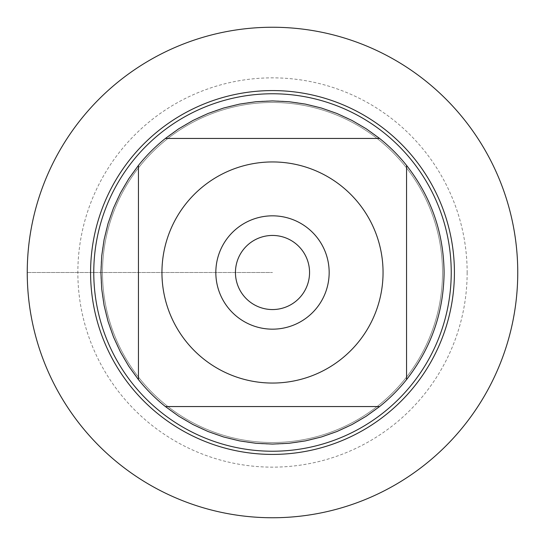 <?xml version="1.0" encoding="UTF-8"?>
<svg xmlns="http://www.w3.org/2000/svg" width="545" height="545" viewBox="0 0 545 545"><rect width="100%" height="100%" fill="white"/><g stroke="black" fill="none" stroke-linecap="round" stroke-linejoin="round"><path stroke-width="0.41" stroke-dasharray="2.73 2.04" d="M444.086 272.5A171.586 171.586 0 0 1 406.55 379.606L406.55 165.394A171.586 171.586 0 0 1 444.086 272.5M379.606 406.55A171.586 171.586 0 0 1 165.394 406.55L379.606 406.55M138.45 379.606A171.586 171.586 0 0 1 138.45 165.394L138.45 379.606M165.394 138.45A171.586 171.586 0 0 1 379.606 138.45L165.394 138.45M102.487 272.5A170.013 170.013 0 0 1 357.506 125.261A170.013 170.013 0 0 1 357.506 419.739A170.013 170.013 0 0 1 102.487 272.5A170.013 170.013 0 0 0 357.506 419.739A170.013 170.013 0 0 0 357.506 125.261A170.013 170.013 0 0 0 102.487 272.5A170.013 170.013 0 0 0 357.506 419.739A170.013 170.013 0 0 0 357.506 125.261A170.013 170.013 0 0 0 102.487 272.5M93.767 272.5A178.733 178.733 0 0 0 272.5 451.233A178.733 178.733 0 0 0 451.233 272.5A178.733 178.733 0 0 0 272.5 93.767A178.733 178.733 0 0 0 93.767 272.5M235.447 272.5A37.053 37.053 0 0 0 272.5 309.553A37.053 37.053 0 0 0 309.553 272.5A37.053 37.053 0 0 0 272.5 235.447A37.053 37.053 0 0 0 235.447 272.5A37.053 37.053 0 0 0 291.03 304.587A37.053 37.053 0 0 0 291.03 240.413A37.053 37.053 0 0 0 235.447 272.5A37.053 37.053 0 0 0 291.03 304.587A37.053 37.053 0 0 0 291.03 240.413A37.053 37.053 0 0 0 235.447 272.5M517.75 272.5A245.25 245.25 0 0 0 149.875 60.107A245.25 245.25 0 0 0 149.875 484.893A245.25 245.25 0 0 0 517.75 272.5M329.173 272.5A56.673 56.673 0 0 1 272.5 329.173A56.673 56.673 0 0 1 215.827 272.5A56.673 56.673 0 0 1 272.5 215.827A56.673 56.673 0 0 1 329.173 272.5M467.147 272.5A194.647 194.647 0 0 1 175.177 441.069A194.647 194.647 0 0 1 175.177 103.931A194.647 194.647 0 0 1 467.147 272.5M27.25 272.5L272.5 272.5L27.25 272.5"/><path stroke-width="0.82" d="M186.131 341.511A110.553 110.553 0 0 0 383.053 272.5A110.553 110.553 0 0 0 235.937 168.167A110.553 110.553 0 0 0 186.131 341.511M138.45 379.606A171.586 171.586 0 0 0 165.394 406.55L379.606 406.55A171.586 171.586 0 0 0 406.55 379.606L406.55 165.394A171.586 171.586 0 0 0 379.606 138.45L165.394 138.45A171.586 171.586 0 0 0 138.45 165.394L138.45 379.606A171.586 171.586 0 0 0 165.394 406.55L178.78 416.23L193.032 424.575L208.027 431.511L223.614 436.974L239.657 440.912L256 443.289L272.5 444.086L289 443.289L305.343 440.912L321.387 436.974L336.974 431.511L351.968 424.575L366.22 416.23L379.606 406.55A171.586 171.586 0 0 0 406.55 379.606C431.143 348.139 443.65 312.435 444.086 272.5C443.65 232.565 431.143 196.861 406.55 165.394A171.586 171.586 0 0 0 379.606 138.45L366.22 128.77L351.968 120.425L336.974 113.489L321.387 108.026L305.343 104.088L289 101.711L272.5 100.914L256 101.711L239.657 104.088L223.614 108.026L208.027 113.489L193.032 120.425L178.78 128.77L165.394 138.45A171.586 171.586 0 0 0 138.45 165.394L128.77 178.78L120.425 193.032L113.489 208.027L108.026 223.614L104.088 239.657L101.711 256L100.914 272.5L101.711 289L104.088 305.343L108.026 321.387L113.489 336.974L120.425 351.968L128.77 366.22L138.45 379.606M90.586 272.5A181.914 181.914 0 0 1 272.5 90.586A181.914 181.914 0 0 1 454.414 272.5A181.914 181.914 0 0 1 272.5 454.414A181.914 181.914 0 0 1 90.586 272.5A181.914 181.914 0 0 0 272.5 454.414A181.914 181.914 0 0 0 454.414 272.5A181.914 181.914 0 0 0 272.5 90.586A181.914 181.914 0 0 0 90.586 272.5M93.767 272.5A178.733 178.733 0 0 1 361.866 117.713A178.733 178.733 0 0 1 361.866 427.287A178.733 178.733 0 0 1 93.767 272.5M215.827 272.5A56.673 56.673 0 0 1 300.833 223.423A56.673 56.673 0 0 1 300.833 321.577A56.673 56.673 0 0 1 215.827 272.5M235.447 272.5A37.053 37.053 0 0 0 291.03 304.587A37.053 37.053 0 0 0 291.03 240.413A37.053 37.053 0 0 0 235.447 272.5M27.25 272.5A245.25 245.25 0 0 0 272.5 517.75A245.25 245.25 0 0 0 517.75 272.5A245.25 245.25 0 0 0 272.5 27.25A245.25 245.25 0 0 0 27.25 272.5"/></g></svg>
